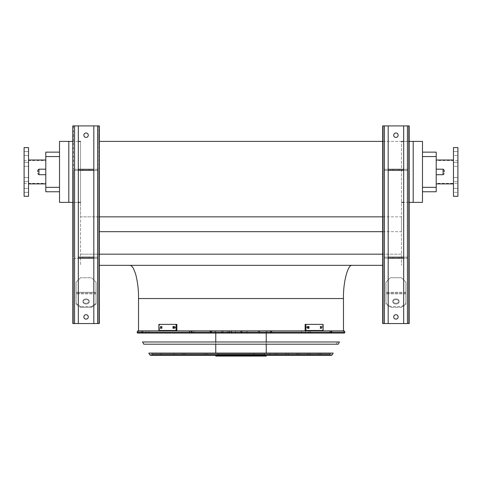 <?xml version="1.0" encoding="UTF-8"?>
<svg xmlns="http://www.w3.org/2000/svg" width="482" height="482" viewBox="0 0 482 482"><rect width="100%" height="100%" fill="white"/><g stroke="black" fill="none" stroke-linecap="round" stroke-linejoin="round"><path stroke-width="0.36" stroke-dasharray="2.41 1.81" d="M436.21 171.947L436.21 159.994L436.21 171.947M422.485 191.758L422.485 187.329L422.485 191.758L436.21 191.758L436.21 152.137L422.485 152.137L422.485 187.329L422.485 152.137M99.352 216.846L80.536 216.846L80.536 202.38L80.536 265.347L80.536 216.846L401.464 216.846L401.464 202.38L422.485 202.38L422.485 141.401L401.464 141.401L401.464 202.38L401.464 141.401L99.352 141.401M80.536 202.38L80.536 141.401L80.536 202.38L68.806 202.38L68.806 141.401L80.536 141.401M382.648 231.673L401.464 231.673L401.464 216.846L401.464 254.171L401.464 231.673L99.352 231.673M382.648 254.171L80.536 254.171L401.464 254.171L401.464 265.347L401.464 254.171L99.352 254.171M99.352 265.347L382.648 265.347M352.33 265.347L129.67 265.347L352.33 265.347M382.648 216.846L401.464 216.846L401.464 202.38M382.648 141.401L401.464 141.401M409.206 141.401L403.675 141.401M68.806 202.38L59.515 202.38L59.515 141.401L68.806 141.401M78.325 141.401L72.794 141.401M343.473 330.857L138.527 330.857L343.473 330.857M413.195 202.38L413.195 141.401M409.206 202.38L403.675 202.38M78.325 202.38L72.794 202.38M59.515 191.758L59.515 152.137L59.515 191.758L45.79 191.758L45.79 156.566L59.515 156.566M59.515 152.137L45.79 152.137L45.79 156.566M45.79 171.947L45.79 159.994L45.79 171.947M453.472 183.895L453.472 159.994L453.472 183.895M457.9 183.347L457.9 160.548L457.9 183.347L436.21 183.347M457.9 179.569L457.9 181.563L457.9 179.569M457.9 164.326L457.9 162.332L457.9 164.326M457.9 153.541L457.9 155.535L457.9 153.541M457.9 190.348L457.9 192.342L457.9 190.348M457.9 147.6L457.9 196.295M453.472 147.6L453.472 196.295M453.472 181.563L453.472 177.575L453.472 181.563L453.472 177.575L453.472 181.563L457.9 181.563L453.472 181.563M453.472 166.314L453.472 162.332L453.472 166.314L453.472 162.332L453.472 166.314L457.9 166.314L453.472 166.314M453.472 155.535L453.472 151.553L453.472 155.535L453.472 151.553L453.472 155.535L457.9 155.535L453.472 155.535M453.472 192.342L453.472 188.36L453.472 192.342L453.472 188.36L453.472 192.342L457.9 192.342L453.472 192.342M24.1 171.947L24.1 183.347L24.1 171.947M24.1 179.569L24.1 181.563L24.1 179.569M24.1 164.326L24.1 162.332L24.1 164.326M24.1 153.541L24.1 155.535L24.1 153.541M24.1 190.348L24.1 192.342L24.1 190.348M24.1 196.295L24.1 147.6M28.528 196.295L28.528 147.6M28.528 179.569L28.528 181.563L28.528 179.569M28.528 164.326L28.528 162.332L28.528 164.326M28.528 153.541L28.528 155.535L28.528 153.541M28.528 190.348L28.528 192.342L28.528 190.348M28.528 171.947L28.528 159.994L28.528 171.947M444.175 171.947L444.175 170.285L444.175 171.947M37.825 171.947L37.825 170.285L37.825 171.947M393.716 316.915A2.211 2.211 0 0 1 395.927 314.704A2.211 2.211 0 0 1 398.144 316.915A2.211 2.211 0 0 1 395.927 319.126A2.211 2.211 0 0 1 393.716 316.915M388.185 125.91L388.185 169.29L384.419 169.29L408.543 169.29L408.543 125.91L407.435 125.91L408.543 125.91L408.543 169.29L403.675 169.29L403.675 125.91L407.435 125.91L382.648 125.91L382.648 323.555L382.648 125.91L388.185 125.91L382.648 125.91L382.648 323.555L384.419 323.555L383.311 323.555L383.311 258.262L383.311 323.555L383.311 258.262L408.543 258.262L407.435 258.262L407.435 323.555L384.419 323.555L409.206 323.555L403.675 323.555L409.206 323.555L409.206 125.91L384.419 125.91L407.435 125.91L403.675 125.91L403.675 169.29L407.435 169.29L383.311 169.29L388.185 169.29L388.185 323.555L382.648 323.555L408.543 323.555L407.435 323.555L407.435 125.91L409.206 125.91L409.206 323.555L409.206 125.91L403.675 125.91L403.675 323.555L403.675 257.159L383.311 257.159L403.675 257.159L403.675 258.262L407.435 258.262L383.311 258.262L383.311 323.555L388.185 323.555L388.185 125.91L388.185 169.29L403.675 169.29L403.675 257.159L408.543 257.159L383.311 257.159L388.185 257.159L388.185 170.399L408.543 170.399L408.543 257.159L408.543 170.399L383.311 170.399L383.311 257.159L383.311 170.399L388.185 170.399L383.311 170.399L383.311 257.159L383.311 170.399L408.543 170.399L408.543 257.159L408.543 170.399L403.675 170.399L403.675 257.159M393.716 135.207A2.211 2.211 0 0 1 395.927 132.99A2.211 2.211 0 0 1 398.144 135.207A2.211 2.211 0 0 1 395.927 137.418A2.211 2.211 0 0 1 393.716 135.207M401.464 277.74L390.396 277.74L385.968 282.169L390.396 277.74L385.968 282.169L385.968 303.407L390.396 306.534L390.396 307.317L385.968 304.19L385.968 282.169L390.396 277.74L401.464 277.74L405.886 282.169L405.886 292.315L405.886 282.169L401.464 277.74L390.396 277.74L401.464 277.74L405.886 282.169L405.886 292.315L385.968 292.315L405.886 292.315L405.886 304.19L405.886 292.315L405.886 304.19L401.464 307.317L390.396 307.317L390.396 306.534L385.968 303.407L385.968 304.19L390.396 307.317L401.464 307.317L401.464 306.534L390.396 306.534L401.464 306.534L405.886 303.407L405.886 282.169L401.464 277.74M398.144 135.207A2.211 2.211 0 0 0 394.824 133.291A2.211 2.211 0 0 0 394.824 137.123A2.211 2.211 0 0 0 398.144 135.207A2.211 2.211 0 0 0 394.824 133.291A2.211 2.211 0 0 0 394.824 137.123A2.211 2.211 0 0 0 398.144 135.207M398.144 316.915A2.211 2.211 0 0 0 394.824 314.999A2.211 2.211 0 0 0 394.824 318.831A2.211 2.211 0 0 0 398.144 316.915A2.211 2.211 0 0 0 394.824 314.999A2.211 2.211 0 0 0 394.824 318.831A2.211 2.211 0 0 0 398.144 316.915M408.543 175.267L408.543 176.816L408.543 175.267M383.311 175.267L383.311 176.816L383.311 175.267M408.543 135.647L408.543 137.195L408.543 135.647M383.311 125.91L383.311 169.29L384.419 169.29L383.311 169.29L383.311 125.91M383.311 135.647L383.311 137.195L383.311 135.647M382.648 303.413L382.648 304.961L382.648 303.413M382.648 175.267L382.648 176.816L382.648 175.267M382.648 135.647L382.648 137.195L382.648 135.647M409.206 303.413L409.206 304.961L409.206 303.413M409.206 175.267L409.206 176.816L409.206 175.267M409.206 135.647L409.206 137.195L409.206 135.647M408.543 258.262L408.543 323.555L408.543 258.262L408.543 323.555L408.543 258.262L407.435 258.262L408.543 258.262M408.543 303.413L408.543 304.961L408.543 303.413M383.311 303.413L383.311 304.961L383.311 303.413M399.03 169.29L392.83 169.29L399.03 169.29L399.03 170.399L392.83 170.399L399.03 170.399L392.83 170.399L399.03 170.399L399.03 169.29L392.83 169.29L399.03 169.29M388.185 323.555L388.185 258.262L403.675 258.262L403.675 323.555M399.03 258.262L392.83 258.262L399.03 258.262L399.03 257.159L392.83 257.159L399.03 257.159L392.83 257.159L399.03 257.159L399.03 258.262L392.83 258.262L399.03 258.262M395.927 303.25A3.097 2.193 0 0 0 399.03 301.057A3.097 2.193 0 0 0 395.927 298.87A3.097 2.193 0 0 0 392.83 301.057A3.097 2.193 0 0 0 395.927 303.25M395.927 304.034A3.097 2.193 0 0 0 399.03 301.84A3.097 2.193 0 0 0 395.927 299.647A3.097 2.193 0 0 0 392.83 301.84A3.097 2.193 0 0 0 395.927 304.034M408.543 125.91L408.543 169.29L407.435 169.29L408.543 169.29L408.543 125.91M403.675 125.91L407.435 125.91L407.435 323.555L407.435 258.262L403.675 258.262M388.185 258.262L388.185 257.159M388.185 169.29L388.185 170.399M403.675 169.29L403.675 170.399M395.927 299.647A3.097 2.193 0 0 1 399.03 301.84A3.097 2.193 0 0 1 395.927 304.034A3.097 2.193 0 0 1 392.83 301.84A3.097 2.193 0 0 1 395.927 299.647M401.464 307.317L405.886 304.19L405.886 303.407L401.464 306.534L401.464 307.317M395.927 298.87A3.097 2.193 0 0 1 399.03 301.057A3.097 2.193 0 0 1 395.927 303.25A3.097 2.193 0 0 1 392.83 301.057A3.097 2.193 0 0 1 395.927 298.87M78.325 125.91L78.325 323.555L73.457 323.555L73.457 258.262L73.457 323.555L74.565 323.555L73.457 323.555L73.457 258.262L97.581 258.262L73.457 258.262L74.565 258.262L73.457 258.262L73.457 323.555L74.565 323.555L72.794 323.555L78.325 323.555L78.325 170.399L74.565 170.399L78.325 170.399L78.325 125.91L78.325 258.262L74.565 258.262L78.325 258.262L78.325 323.555L72.794 323.555L72.794 125.91L72.794 323.555L72.794 125.91L78.325 125.91L72.794 125.91L74.565 125.91L74.565 169.29L98.69 169.29L93.815 169.29L93.815 323.555L74.565 323.555L99.352 323.555L99.352 125.91L99.352 323.555L99.352 125.91L93.815 125.91L93.815 169.29L73.457 169.29L78.325 169.29L74.565 169.29L74.565 125.91L99.352 125.91L73.457 125.91L98.69 125.91L98.69 169.29L97.581 169.29L98.69 169.29L98.69 125.91L97.581 125.91L97.581 323.555L93.815 323.555L93.815 125.91L93.815 257.159L98.69 257.159L93.815 257.159L93.815 323.555M96.032 282.169L96.032 292.315L76.114 292.315L76.114 304.19L80.536 307.317L80.536 306.534L76.114 303.407L76.114 282.169L76.114 292.315L76.114 282.169L80.536 277.74L76.114 282.169L80.536 277.74L76.114 282.169L76.114 304.19L76.114 292.315L96.032 292.315L96.032 304.19L96.032 282.169L91.604 277.74L80.536 277.74L91.604 277.74L96.032 282.169L96.032 292.315L96.032 282.169L91.604 277.74L80.536 277.74L91.604 277.74L96.032 282.169M88.284 316.915A2.211 2.211 0 0 0 84.965 314.999A2.211 2.211 0 0 0 84.965 318.831A2.211 2.211 0 0 0 88.284 316.915A2.211 2.211 0 0 1 86.073 319.126A2.211 2.211 0 0 1 83.856 316.915A2.211 2.211 0 0 1 86.073 314.704A2.211 2.211 0 0 1 88.284 316.915A2.211 2.211 0 0 0 84.965 314.999A2.211 2.211 0 0 0 84.965 318.831A2.211 2.211 0 0 0 88.284 316.915M88.284 135.207A2.211 2.211 0 0 0 84.965 133.291A2.211 2.211 0 0 0 84.965 137.123A2.211 2.211 0 0 0 88.284 135.207A2.211 2.211 0 0 1 86.073 137.418A2.211 2.211 0 0 1 83.856 135.207A2.211 2.211 0 0 1 86.073 132.99A2.211 2.211 0 0 1 88.284 135.207A2.211 2.211 0 0 0 84.965 133.291A2.211 2.211 0 0 0 84.965 137.123A2.211 2.211 0 0 0 88.284 135.207M78.325 257.159L93.815 257.159M74.565 170.399L73.457 170.399L73.457 257.159L73.457 170.399L98.69 170.399L98.69 257.159L98.69 170.399L93.815 170.399L98.69 170.399L98.69 257.159L98.69 170.399L73.457 170.399L73.457 257.159L73.457 170.399L74.565 170.399L74.565 257.159L74.565 170.399M73.457 175.267L73.457 176.816L73.457 175.267M98.69 175.267L98.69 176.816L98.69 175.267M73.457 125.91L73.457 169.29L73.457 125.91M73.457 135.647L73.457 137.195L73.457 135.647M98.69 135.647L98.69 137.195L98.69 135.647M99.352 135.647L99.352 137.195L99.352 135.647M99.352 175.267L99.352 176.816L99.352 175.267M99.352 303.413L99.352 304.961L99.352 303.413M72.794 135.647L72.794 137.195L72.794 135.647M72.794 175.267L72.794 176.816L72.794 175.267M72.794 303.413L72.794 304.961L72.794 303.413M73.457 303.413L73.457 304.961L73.457 303.413M98.69 258.262L98.69 323.555L97.581 323.555L98.69 323.555L98.69 258.262L97.581 258.262L98.69 258.262L98.69 323.555L98.69 258.262L93.815 258.262L98.69 258.262M98.69 303.413L98.69 304.961L98.69 303.413M89.17 169.29L82.97 169.29L89.17 169.29L89.17 170.399L82.97 170.399L89.17 170.399L82.97 170.399L89.17 170.399L89.17 169.29L82.97 169.29L89.17 169.29M89.17 258.262L82.97 258.262L89.17 258.262L89.17 257.159L82.97 257.159L89.17 257.159L82.97 257.159L89.17 257.159L89.17 258.262L82.97 258.262L89.17 258.262M86.073 299.647A3.097 2.193 0 0 1 89.17 301.84A3.097 2.193 0 0 1 86.073 304.034A3.097 2.193 0 0 1 82.97 301.84A3.097 2.193 0 0 1 86.073 299.647M91.604 307.317L80.536 307.317L76.114 304.19L76.114 303.407L80.536 306.534L80.536 307.317L91.604 307.317L96.032 304.19L96.032 292.315L96.032 303.407L91.604 306.534L80.536 306.534L91.604 306.534L91.604 307.317L91.604 306.534L96.032 303.407L96.032 304.19L91.604 307.317M86.073 298.87A3.097 2.193 0 0 1 89.17 301.057A3.097 2.193 0 0 1 86.073 303.25A3.097 2.193 0 0 1 82.97 301.057A3.097 2.193 0 0 1 86.073 298.87M74.565 125.91L74.565 323.555L74.565 125.91L74.565 323.555L97.581 323.555L97.581 125.91L97.581 323.555M98.69 125.91L98.69 169.29L98.69 125.91M93.815 125.91L97.581 125.91M74.565 323.555L78.325 323.555M78.325 169.29L93.815 169.29M78.325 170.399L93.815 170.399M78.325 258.262L93.815 258.262M86.073 303.25A3.097 2.193 0 0 0 89.17 301.057A3.097 2.193 0 0 0 86.073 298.87A3.097 2.193 0 0 0 82.97 301.057A3.097 2.193 0 0 0 86.073 303.25M86.073 304.034A3.097 2.193 0 0 0 89.17 301.84A3.097 2.193 0 0 0 86.073 299.647A3.097 2.193 0 0 0 82.97 301.84A3.097 2.193 0 0 0 86.073 304.034M137.557 333.074L344.443 333.074M344.178 330.857L137.822 330.857M343.66 330.857L138.34 330.857L343.66 330.857L342.413 333.074L139.587 333.074L342.413 333.074M163.181 353.547L318.819 353.547L163.181 353.547L163.181 355.312L318.819 355.312L163.181 355.312M160.97 353.547L321.03 353.547L160.97 353.547L160.97 355.312L321.03 355.312L160.97 355.312M318.819 353.547L318.819 355.312M321.03 353.547L321.03 355.312M174.116 353.547L307.884 353.547L174.116 353.547L174.116 355.312L307.884 355.312L174.116 355.312M171.899 353.547L310.101 353.547L171.899 353.547L171.899 355.312L310.101 355.312L171.899 355.312M307.884 353.547L307.884 355.312M310.101 353.547L310.101 355.312M185.046 353.547L296.954 353.547L185.046 353.547L185.046 355.312L296.954 355.312L185.046 355.312M182.835 353.547L299.165 353.547L182.835 353.547L182.835 355.312L299.165 355.312L182.835 355.312M296.954 353.547L296.954 355.312M299.165 353.547L299.165 355.312M195.981 353.547L286.019 353.547L195.981 353.547L195.981 355.312L286.019 355.312L195.981 355.312M193.77 353.547L288.23 353.547L193.77 353.547L193.77 355.312L288.23 355.312L193.77 355.312M286.019 353.547L286.019 355.312M288.23 353.547L288.23 355.312M206.917 353.547L275.083 353.547L206.917 353.547L206.917 355.312L275.083 355.312L206.917 355.312M204.705 353.547L277.295 353.547L204.705 353.547L204.705 355.312L277.295 355.312L204.705 355.312M275.083 353.547L275.083 355.312M277.295 353.547L277.295 355.312M211.393 333.074L211.393 330.857L210.013 330.857L211.64 330.857L212.038 331.965L211.64 333.074L141.955 333.074L211.64 333.074M211.417 330.857L210.098 331.965L211.417 333.074M223.154 333.074L223.154 330.857L241.343 330.857L242.524 331.965L241.343 333.074L246.284 333.074L192.023 333.074L241.343 333.074M223.154 330.857L241.343 330.857M222.612 330.857L221.413 331.965L222.612 333.074M271.541 333.074L210.459 333.074L271.541 333.074L271.541 330.857L210.459 330.857L271.541 330.857M267.118 333.074L214.882 333.074L267.118 333.074L267.118 330.857L214.882 330.857L267.118 330.857M259.575 333.074L259.575 330.857L270.577 330.857L270.902 331.965L270.577 333.074L330.809 333.074L270.577 333.074M259.575 330.857L270.577 330.857M259.22 330.857L259.22 333.074L259.798 331.965L259.22 330.857M270.33 333.074L270.33 330.857L258.93 330.857L257.96 331.965L258.93 333.074L331.056 333.074L258.93 333.074M270.33 330.857L258.93 330.857M270.649 330.857L272.203 331.965L270.649 333.074M240.548 333.074L240.548 330.857L222.509 330.857L221.575 331.965L222.509 333.074L190.384 333.074L222.509 333.074M240.548 330.857L222.509 330.857M241.102 330.857L241.639 332.532L241.639 331.399L241.102 333.074M215.767 353.547L266.233 353.547L215.767 353.547L215.767 353.101M211.941 353.547L270.059 353.547L211.941 353.547L211.941 355.312L270.059 355.312L211.941 355.312M266.233 330.857L215.767 330.857L266.233 330.857L266.233 333.074M266.233 341.979L266.233 344.196M266.233 353.101L266.233 353.547M270.059 353.547L270.059 355.312M215.767 356.09L266.233 356.09M255.062 355.312L215.767 355.312L255.062 355.312L255.062 356.09M266.052 356.09L266.052 355.312M264.335 353.547L217.539 353.547L264.335 353.547L264.461 354.318L217.539 354.318L264.335 354.318M253.761 354.318L253.761 353.547M161.337 328.314L160.554 328.314L161.41 328.314L161.41 326.543L160.554 326.543L160.554 328.314L161.337 328.314L161.337 326.543L162.193 326.543L162.193 328.314L161.337 328.314L162.193 328.314L162.193 326.543L161.337 326.543M173.779 328.314L174.008 328.314C174.894 327.724 174.894 327.133 174.008 326.543L172.99 326.543L172.99 328.314L173.779 328.314L173.779 326.543L174.797 326.543C175.683 327.133 175.683 327.724 174.797 328.314L173.779 328.314L174.797 328.314C175.683 327.724 175.683 327.133 174.797 326.543L173.779 326.543M176.087 330.471L158.867 330.471L158.867 324.386L176.87 324.386L158.867 324.386L176.87 324.386L176.87 330.471L159.656 330.471L159.656 324.386L159.656 330.471L158.867 330.471L176.087 330.471L176.087 324.386M174.008 326.543L174.797 326.543L174.008 326.543M174.008 328.314L174.797 328.314L174.008 328.314M161.41 326.543L162.193 326.543L161.41 326.543M161.41 328.314L162.193 328.314L161.41 328.314M320.663 326.543L319.807 326.543L320.59 326.543L319.807 326.543L319.807 328.314L321.446 328.314L321.446 326.543L320.59 326.543L320.59 328.314L319.807 328.314L319.807 326.543L320.663 326.543L320.663 328.314L319.807 328.314L320.663 328.314M308.221 326.543L307.203 326.543C306.317 327.133 306.317 327.724 307.203 328.314L309.01 328.314L309.01 326.543L307.992 326.543C307.106 327.133 307.106 327.724 307.992 328.314L307.203 328.314C306.317 327.724 306.317 327.133 307.203 326.543L308.221 326.543L308.221 328.314L307.203 328.314L308.221 328.314M305.913 324.386L323.133 324.386L305.13 324.386L305.913 324.386L305.913 330.471L323.133 330.471L323.133 324.386L322.344 324.386L322.344 330.471L305.13 330.471L305.13 324.386L322.344 324.386L322.344 330.471L323.133 330.471L305.913 330.471M144.582 341.979L337.418 341.979L144.582 341.979L145.823 344.196L336.177 344.196L145.823 344.196M339.449 341.979L142.552 341.979M143.793 344.196L338.207 344.196M151.071 353.547L330.929 353.547L151.071 353.547L150.824 353.101L331.176 353.101L150.824 353.101M152.246 353.547L329.754 353.547L152.246 353.547L152.246 354.433L151.36 355.312L330.64 355.312L151.36 355.312M333.207 353.101L148.793 353.101M150.553 355.312L331.447 355.312M138.527 298.545L343.473 298.545M436.21 187.329L422.485 187.329M422.485 156.566L436.21 156.566M59.515 187.329L45.79 187.329M436.21 169.182L443.072 169.182L443.072 174.713L443.072 169.182L443.072 174.713L436.21 174.713M45.79 174.713L38.928 174.713L38.928 169.182L38.928 174.713L38.928 169.182L45.79 169.182M384.419 125.91L384.419 323.555M407.435 170.399L407.435 257.159L407.435 170.399M384.419 170.399L384.419 257.159L384.419 170.399M405.886 292.315L385.968 292.315L405.886 292.315M405.886 293.098L385.968 293.098L405.886 293.098M405.886 293.881L385.968 293.881L405.886 293.881M407.435 125.91L407.435 323.555M97.581 170.399L97.581 257.159L97.581 170.399M96.032 293.881L76.114 293.881L96.032 293.881M96.032 293.098L76.114 293.098L96.032 293.098M96.032 292.315L76.114 292.315L96.032 292.315M137.051 332.176L344.949 332.176M145.522 330.857A1.109 0.572 -90 0 1 146.094 331.965A1.109 0.572 -90 0 1 145.522 333.074M143.865 330.857A1.109 1.085 -90 0 0 142.78 331.965A1.109 1.085 -90 0 0 143.865 333.074M143.461 330.857A1.109 1.091 90 0 0 142.371 331.965A1.109 1.091 90 0 0 143.461 333.074M148.998 330.857L148.998 333.074M192.402 330.857A1.109 0.723 -90 0 0 191.679 331.965A1.109 0.723 -90 0 0 192.402 333.074M192.589 330.857A1.109 0.542 90 0 0 192.047 331.965A1.109 0.542 90 0 0 192.589 333.074M227.221 330.857L227.221 333.074M234.746 330.857A1.109 0.922 90 0 1 234.746 333.074M306.444 330.857A1.109 1.018 90 0 0 305.425 331.965A1.109 1.018 90 0 0 306.444 333.074M308.215 330.857A1.109 0.753 90 0 1 308.968 331.965A1.109 0.753 90 0 1 308.215 333.074M330.025 330.857A1.109 0.994 90 0 1 330.025 333.074M329.14 330.857A1.109 0.868 -90 0 1 329.14 333.074M330.043 330.857L330.043 333.074M330.953 330.857A1.109 1.006 -90 0 1 330.953 333.074M309.793 330.857A1.109 0.771 -90 0 1 310.565 331.965A1.109 0.771 -90 0 1 309.793 333.074M301.726 330.857A1.109 0.386 -90 0 0 301.34 331.965A1.109 0.386 -90 0 0 301.726 333.074M230.589 330.857A1.109 1.078 90 0 1 231.661 331.965A1.109 1.078 90 0 1 230.589 333.074M229.378 330.857L229.378 333.074M194.493 330.857A1.109 0.518 -90 0 0 193.975 331.965A1.109 0.518 -90 0 0 194.493 333.074M190.39 330.857A1.109 1.109 90 0 0 189.287 331.965A1.109 1.109 90 0 0 190.39 333.074L189.281 331.965L190.384 330.857M332.219 354.86L149.781 354.86M152.246 354.433L329.754 354.433L152.246 354.433M457.9 160.548L436.21 160.548M453.472 188.36L457.9 188.36L453.472 188.36M453.472 177.575L457.9 177.575L453.472 177.575M453.472 162.332L457.9 162.332L453.472 162.332M453.472 151.553L457.9 151.553L453.472 151.553M24.1 183.347L45.79 183.347M24.1 160.548L45.79 160.548M28.528 188.36L24.1 188.36L28.528 188.36M28.528 192.342L24.1 192.342L28.528 192.342M28.528 177.575L24.1 177.575L28.528 177.575M28.528 181.563L24.1 181.563L28.528 181.563M28.528 162.332L24.1 162.332L28.528 162.332M28.528 166.314L24.1 166.314L28.528 166.314M28.528 151.553L24.1 151.553L28.528 151.553M28.528 155.535L24.1 155.535L28.528 155.535M38.928 174.713L37.825 173.604M38.928 169.182L37.825 170.285M443.072 169.182L444.175 170.285M443.072 174.713L444.175 173.604M392.83 169.29L392.83 170.399L392.83 169.29M392.83 258.262L392.83 257.159L392.83 258.262M382.648 304.961L383.311 304.961L382.648 304.961M382.648 301.865L383.311 301.865L382.648 301.865M408.543 304.961L409.206 304.961L408.543 304.961M408.543 301.865L409.206 301.865L408.543 301.865M408.543 137.195L409.206 137.195L408.543 137.195M408.543 134.098L409.206 134.098L408.543 134.098M408.543 176.816L409.206 176.816L408.543 176.816M408.543 173.719L409.206 173.719L408.543 173.719M382.648 137.195L383.311 137.195L382.648 137.195M382.648 134.098L383.311 134.098L382.648 134.098M382.648 176.816L383.311 176.816L382.648 176.816M382.648 173.719L383.311 173.719L382.648 173.719M399.03 301.84L399.03 301.057L399.03 301.84M392.83 301.84L392.83 301.057L392.83 301.84M82.97 169.29L82.97 170.399L82.97 169.29M82.97 258.262L82.97 257.159L82.97 258.262M98.69 304.961L99.352 304.961L98.69 304.961M98.69 301.865L99.352 301.865L98.69 301.865M72.794 304.961L73.457 304.961L72.794 304.961M72.794 301.865L73.457 301.865L72.794 301.865M72.794 176.816L73.457 176.816L72.794 176.816M72.794 173.719L73.457 173.719L72.794 173.719M72.794 137.195L73.457 137.195L72.794 137.195M72.794 134.098L73.457 134.098L72.794 134.098M98.69 176.816L99.352 176.816L98.69 176.816M98.69 173.719L99.352 173.719L98.69 173.719M98.69 137.195L99.352 137.195L98.69 137.195M98.69 134.098L99.352 134.098L98.69 134.098M89.17 301.84L89.17 301.057L89.17 301.84M82.97 301.84L82.97 301.057L82.97 301.84M139.587 333.074L138.34 330.857M210.013 333.074L210.013 330.857M211.441 333.074L211.441 330.857M141.955 333.074L140.852 331.965L141.955 330.857M192.023 333.074L190.914 331.965L192.023 330.857M246.284 333.074L247.393 331.965L246.284 330.857M210.459 333.074L210.459 330.857M214.882 333.074L214.882 330.857M330.809 333.074L331.911 331.965L330.809 330.857M331.056 333.074L332.164 331.965L331.056 330.857M228.263 333.074L229.372 331.965L228.263 330.857M230.619 333.074L231.722 331.965L230.619 330.857M215.767 330.857L215.767 333.074M215.767 341.979L215.767 344.196M264.461 354.318L264.461 353.547M217.539 354.318L217.539 353.547M336.177 344.196L337.418 341.979M330.929 353.547L331.176 353.101M329.754 353.547L329.754 354.433L330.64 355.312"/><path stroke-width="0.72" d="M422.485 152.137L436.21 152.137L436.21 191.758L422.485 191.758M413.195 141.401L413.195 202.38L422.485 202.38L422.485 141.401L409.206 141.401M99.352 265.347L382.648 265.347M99.352 254.171L382.648 254.171M99.352 231.673L382.648 231.673M99.352 216.846L382.648 216.846M99.352 141.401L382.648 141.401M403.675 141.401L401.464 141.401M68.806 141.401L59.515 141.401L59.515 202.38L68.806 202.38L68.806 141.401L72.794 141.401M80.536 141.401L78.325 141.401M343.473 330.857L343.473 298.545C343.076 282.121 347.95 263.859 352.33 265.347M413.195 202.38L409.206 202.38M403.675 202.38L401.464 202.38M80.536 202.38L78.325 202.38M72.794 202.38L68.806 202.38M59.515 156.566L45.79 156.566L45.79 152.137L59.515 152.137M59.515 191.758L45.79 191.758L45.79 187.329L59.515 187.329M45.79 156.566L45.79 187.329M453.472 183.895L436.21 183.895M457.9 196.295L457.9 147.6L453.472 147.6L453.472 196.295L457.9 196.295M24.1 171.947L24.1 196.295L28.528 196.295L28.528 147.6L24.1 147.6L24.1 171.947M444.175 171.947L444.175 170.285L444.175 171.947M37.825 171.947L37.825 170.285L37.825 171.947M407.435 125.91L407.435 323.555L409.206 323.555L409.206 125.91L388.185 125.91L388.185 323.555L382.648 323.555L382.648 125.91L384.419 125.91L384.419 323.555M393.716 135.207A2.211 2.211 0 0 1 395.927 132.99A2.211 2.211 0 0 1 398.144 135.207A2.211 2.211 0 0 1 395.927 137.418A2.211 2.211 0 0 1 393.716 135.207M403.675 125.91L403.675 323.555L388.185 323.555M393.716 316.915A2.211 2.211 0 0 1 395.927 314.704A2.211 2.211 0 0 1 398.144 316.915A2.211 2.211 0 0 1 395.927 319.126A2.211 2.211 0 0 1 393.716 316.915M388.185 125.91L384.419 125.91M407.435 323.555L403.675 323.555M403.675 169.29L388.185 169.29M403.675 170.399L388.185 170.399M403.675 258.262L388.185 258.262M403.675 257.159L388.185 257.159M97.581 125.91L97.581 323.555L99.352 323.555L99.352 125.91L78.325 125.91L78.325 323.555L72.794 323.555L72.794 125.91L74.565 125.91L74.565 323.555M83.856 135.207A2.211 2.211 0 0 1 86.073 132.99A2.211 2.211 0 0 1 88.284 135.207A2.211 2.211 0 0 1 86.073 137.418A2.211 2.211 0 0 1 83.856 135.207M93.815 125.91L93.815 323.555L78.325 323.555M83.856 316.915A2.211 2.211 0 0 1 86.073 314.704A2.211 2.211 0 0 1 88.284 316.915A2.211 2.211 0 0 1 86.073 319.126A2.211 2.211 0 0 1 83.856 316.915M78.325 125.91L74.565 125.91M97.581 323.555L93.815 323.555M93.815 169.29L78.325 169.29M93.815 170.399L78.325 170.399M93.815 258.262L78.325 258.262M93.815 257.159L78.325 257.159M137.051 332.176L137.557 333.074L344.443 333.074L344.949 332.176L137.051 332.176L137.822 330.857L344.178 330.857L344.949 332.176M266.233 333.074L266.233 341.979M266.233 344.196L266.233 353.101M266.233 355.312L266.233 356.09L215.767 356.09L215.767 355.312M161.41 328.314L160.554 328.314L160.554 326.543L161.41 326.543L161.41 328.314M174.008 328.314L172.99 328.314L172.99 326.543L174.008 326.543C174.894 327.133 174.894 327.724 174.008 328.314M176.087 324.386L158.867 324.386L158.867 330.471L176.087 330.471L176.087 324.386L176.87 324.386L176.87 330.471L176.087 330.471M161.337 326.543L161.337 328.314M173.779 326.543L173.779 328.314M309.01 328.314L307.992 328.314C307.106 327.724 307.106 327.133 307.992 326.543L309.01 326.543L309.01 328.314M321.446 328.314L320.59 328.314L320.59 326.543L321.446 326.543L321.446 328.314M305.913 330.471L323.133 330.471L323.133 324.386L305.13 324.386L305.13 330.471L305.913 330.471L305.913 324.386M308.221 328.314L308.221 326.543M320.663 328.314L320.663 326.543M142.552 341.979L339.449 341.979L338.207 344.196L143.793 344.196L142.552 341.979M148.793 353.101L333.207 353.101L332.219 354.86L331.447 355.312L150.553 355.312L149.781 354.86L148.793 353.101M343.473 298.545L138.527 298.545C138.659 290.068 137.653 281.741 135.502 273.565L133.255 268.191C132.104 266.305 130.905 265.353 129.67 265.347M436.21 156.566L422.485 156.566M422.485 187.329L436.21 187.329M436.21 174.713L443.072 174.713L443.072 169.182L436.21 169.182M45.79 169.182L38.928 169.182L38.928 174.713L45.79 174.713M149.781 354.86L332.219 354.86M138.527 330.857L138.527 298.545M453.472 159.994L436.21 159.994M28.528 183.895L45.79 183.895M28.528 159.994L45.79 159.994M38.928 174.713L37.825 173.604M38.928 169.182L37.825 170.285M443.072 169.182L444.175 170.285M443.072 174.713L444.175 173.604M215.767 333.074L215.767 341.979M215.767 344.196L215.767 353.101"/></g></svg>
